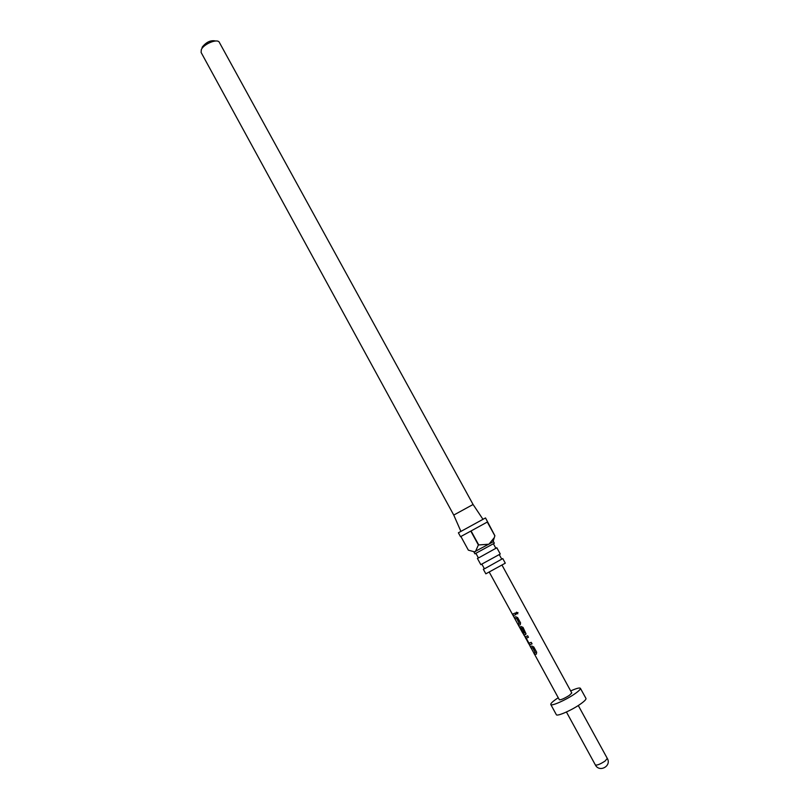 <?xml version="1.0" encoding="UTF-8"?>
<svg xmlns="http://www.w3.org/2000/svg" width="809" height="809" viewBox="0 0 809 809"><rect width="100%" height="100%" fill="white"/><g stroke="black" fill="none" stroke-linecap="round" stroke-linejoin="round"><path stroke-width="1.21" d="M517.993 612.585L516.263 613.475L516.172 612.656L517.993 612.585M517.8 613.829L516.344 613.404L516.496 612.17M478.888 557.745L477.411 558.402L480.819 564.652L500.265 554.003L496.837 547.764L478.888 557.745M484.824 568.616L483.317 569.223L485.835 573.824L505.291 563.175L502.773 558.574L484.824 568.616M474.509 551.859L474.023 552.193L474.923 553.841L494.339 543.213L493.439 541.565L492.843 541.969L494.886 535.73L493.247 541.029M202.088 47.62L202.321 47.003C206.437 41.937 210.876 39.944 215.659 41.006M201.31 49.632L201.107 52.433L453.748 515.07L473.083 504.492L219.108 41.947C216.519 38.65 203.534 44.242 201.31 49.632M474.023 552.193L475.48 551.516L478.382 544.963L470.798 531.098L460.523 536.701L458.39 532.787L485.511 517.942L494.886 535.73M460.897 536.498L468.35 550.15L474.438 551.829L492.843 541.969M530.229 646.533L531.867 646.057L533.778 646.978L536.68 652.256L536.306 654.147L534.658 654.602L533.829 653.096L535.336 652.691L532.676 647.696L531.048 648.029L530.229 646.533M528.52 643.428L525.183 636.956L527.63 635.773L528.459 637.28L526.234 638.17L528.914 643.145L531.24 642.356L532.069 643.863L529.753 644.763L525.638 638.17M519.57 627.329L522.836 633.265L524.505 632.962L521.866 627.976L520.794 628.259L522.644 632.729L519.833 627.208L521.148 626.51L523.039 627.41L526.072 633.973L523.797 635.025L523.251 633.568M514.19 617.328L515.798 616.761L517.679 617.651L520.561 622.9L520.207 624.811L518.599 625.347L517.77 623.85L519.247 623.365L516.607 618.389L515.009 618.814L514.19 617.328M512.451 614.142L515.161 613.06L515.98 614.557L513.27 615.629L512.451 614.142M502.096 565.279L571.791 692.979L569.303 695.396C564.257 698.531 560.94 699.997 559.363 699.785L523.15 633.386M570.679 690.937C576.352 688.388 579.588 687.508 580.397 688.297C580.69 689.207 578.728 691.119 574.511 694.031C565.764 700.088 551.222 706.479 550.787 704.508C550.524 703.567 552.537 701.615 556.845 698.673L558.24 697.752M580.397 688.297L585.969 698.44C586.292 699.391 584.341 701.342 580.134 704.285C571.407 710.413 556.814 716.744 556.329 714.671L550.787 704.508M478.382 544.963L488.939 544.214L493.793 538.218M494.835 535.77L487.291 522.048L471.071 530.947L478.655 544.811M515.97 614.537L513.27 615.629M513.462 615.528L512.673 614.092M519.247 623.365L516.749 618.298L515.009 618.814M515.202 618.713L514.423 617.277M520.278 624.74L518.599 625.347M518.791 625.236L518.003 623.81M525.648 634.499L523.989 634.913M523.11 632.577L520.288 628.431M520.48 628.33L520.106 626.904M524.505 632.962L522.007 627.875L520.794 628.259M525.83 638.068L525.446 636.663M532.049 643.833L529.753 644.763M529.925 644.652L528.712 643.317M528.439 637.259L526.234 638.17M535.336 652.691L532.818 647.594L531.048 648.029M531.24 647.918L530.461 646.512M536.407 654.076L534.658 654.602M534.85 654.491L534.071 653.085M566.431 712.011L595.373 764.96C597.052 765.476 600.288 764.171 605.071 761.057L607.306 758.438L578.283 705.519M478.331 557.765L475.935 553.396M484.267 568.515L481.911 564.217M501.661 558.989L499.305 554.691M495.806 548.199L493.419 543.82M453.758 515.08L460.908 531.392M522.836 633.265L489.334 572.266M595.373 764.96C599.317 772.878 611.847 766.012 607.306 758.438M473.083 504.492L482.973 519.307"/></g></svg>
